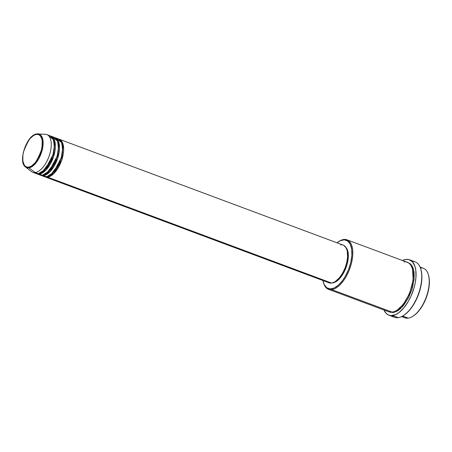 <?xml version="1.0" encoding="UTF-8"?>
<svg xmlns="http://www.w3.org/2000/svg" width="452" height="452" viewBox="0 0 452 452"><rect width="100%" height="100%" fill="white"/><g stroke="black" fill="none" stroke-linecap="round" stroke-linejoin="round"><path stroke-width="0.68" d="M36.42 134.34C39.234 133.312 44.364 137.351 41.618 149.476C37.053 161.59 32.736 167.483 28.668 167.15A0.627 0.531 82.1 0 0 28.911 167.867L34.951 164.127L41.861 151.301L42.341 137.775L37.923 133.86L36.94 133.905A0.627 0.531 82.1 0 0 36.42 134.34L38.889 134.679L40.239 135.679L42.019 139.357L42.352 144.77L41.194 151.092L38.714 157.358L35.301 162.624L31.465 166.076L28.668 167.15L26.967 167.082L25.487 166.387L24.278 165.087L22.843 160.912L22.888 155.189L23.894 150.397L26.369 144.126L29.787 138.866L33.623 135.414L36.42 134.34A0.627 0.531 -97.9 0 1 36.94 133.905A17.894 8.622 110.5 0 1 37.923 133.86A17.894 8.622 110.5 0 1 42.087 150.488A17.894 8.622 110.5 0 1 28.911 167.867L35.256 172.545A20.125 9.695 -69.5 0 0 50.082 152.991A20.125 9.695 -69.5 0 0 45.392 134.289L36.849 133.911C26.973 134.493 17.492 161.839 25.555 167.025L28.911 167.867A17.894 8.622 110.5 0 1 25.555 167.025L31.476 171.59A20.125 9.695 -69.5 0 0 35.256 172.545L38.358 173.698A20.125 9.695 -69.5 0 0 52.777 155.561A20.125 9.695 -69.5 0 0 49.906 135.736L46.805 134.583A20.125 9.695 110.5 0 1 49.675 154.403A20.125 9.695 110.5 0 1 35.256 172.545A20.125 9.695 110.5 0 1 32.742 172.297L35.838 173.455A20.125 9.695 -69.5 0 0 38.358 173.698L35.256 172.545L28.911 167.867A0.627 0.531 -97.9 0 1 28.668 167.15C25.854 168.178 20.724 164.138 23.47 152.013C28.035 139.894 32.352 134.007 36.42 134.34M47.539 176.585A0.627 0.531 -97.9 0 1 47.652 177.167L44.629 176.698A20.125 9.695 110.5 0 0 45.132 176.918A20.125 9.695 110.5 0 0 47.652 177.167L331.672 283.088A20.125 9.695 -69.5 0 0 346.091 264.951A20.125 9.695 -69.5 0 0 343.221 245.125L59.201 139.205A20.125 9.695 110.5 0 1 62.071 159.025A20.125 9.695 110.5 0 1 47.652 177.167A0.627 0.531 82.1 0 0 47.539 176.585M42.657 175.681L46.618 176.777A20.125 9.695 -69.5 0 0 61.037 158.641A20.125 9.695 -69.5 0 0 58.167 138.82L55.071 137.662A20.125 9.695 110.5 0 1 57.941 157.488A20.125 9.695 110.5 0 1 43.522 175.625L46.618 176.777L43.522 175.625A20.125 9.695 110.5 0 1 41.002 175.382A20.125 9.695 110.5 0 1 40.499 175.156M43.409 175.043A0.627 0.531 -97.9 0 1 43.522 175.625A0.627 0.531 82.1 0 0 43.409 175.043M38.522 174.139L42.488 175.24A20.125 9.695 -69.5 0 0 56.907 157.098A20.125 9.695 -69.5 0 0 54.037 137.278L50.935 136.125A20.125 9.695 110.5 0 1 53.811 155.946A20.125 9.695 110.5 0 1 39.386 174.082L36.369 173.613A20.125 9.695 110.5 0 0 36.872 173.839A20.125 9.695 110.5 0 0 39.386 174.082L42.488 175.24L39.386 174.082A0.627 0.531 82.1 0 0 39.279 173.5A0.627 0.531 -97.9 0 1 39.386 174.082L45.833 170.24L53.489 156.951L54.895 141.561L50.409 135.962A20.125 9.695 110.5 0 1 50.935 136.125M34.392 172.602L38.358 173.698L45.24 169.387L53.042 154.652L54.359 145.889L53.336 139.515L48.251 135.436M420.433 267.951A26.414 12.724 110.5 0 1 428.428 274.839A26.414 12.724 110.5 0 1 413.009 316.185A26.414 12.724 110.5 0 1 408.235 318.14A26.414 12.724 -69.5 0 0 427.163 294.331A26.414 12.724 -69.5 0 0 423.394 268.313L420.089 267.081M413.009 316.185L413.552 315.829A25.787 12.424 -69.5 0 0 428.609 275.46L428.428 274.839M338.621 241.628A26.414 12.724 110.5 0 1 343.661 239.492L343.006 239.893A25.787 12.424 110.5 0 1 350.758 262.482A25.787 12.424 110.5 0 1 331.435 288.845L331.808 289.636A26.414 12.724 -69.5 0 0 351.605 262.629A26.414 12.724 -69.5 0 0 343.661 239.492A26.414 12.724 110.5 0 1 346.966 239.814A26.414 12.724 110.5 0 1 350.735 265.827A26.414 12.724 110.5 0 1 331.808 289.636L392.229 312.168A26.414 12.724 -69.5 0 0 411.156 288.359A26.414 12.724 -69.5 0 0 407.388 262.346L346.966 239.814M412.122 261.476A29.561 14.238 110.5 0 1 420.835 269.2A29.561 14.238 110.5 0 1 403.574 315.473A29.561 14.238 110.5 0 1 398.235 317.654A29.561 14.238 -69.5 0 0 419.416 291.015A29.561 14.238 -69.5 0 0 415.196 261.9L409.518 259.781A29.561 14.238 110.5 0 1 413.738 288.896A29.561 14.238 110.5 0 1 392.556 315.536L398.235 317.654L392.556 315.536A29.561 14.238 110.5 0 1 388.861 315.18A29.561 14.238 110.5 0 1 383.968 309.999L386.025 313.247L388.336 314.959L391.07 315.615L395.709 314.575L398.997 312.575L403.907 307.795L408.405 301.269L410.987 296.218L413.981 288.077L415.281 282.573L415.964 277.262L415.772 270.093L414.851 266.109L412.354 261.714L408.721 259.538L405.823 259.425A29.561 14.238 110.5 0 1 409.518 259.781M403.574 315.473L404.122 315.112A28.934 13.939 -69.5 0 0 421.01 269.827L421.84 274.98L421.546 282.353L419.863 290.376L418.032 295.732L415.721 300.868L411.535 307.71L408.427 311.445L404.105 315.123M386.217 309.925L331.808 289.636A26.414 12.724 110.5 0 1 328.508 289.314A26.414 12.724 110.5 0 1 323.383 282.477M407.71 262.51L409.97 263.578L411.823 265.561L413.184 268.386L414.009 271.94L414.179 278.353L412.405 288.014L408.625 297.591L403.404 305.631L400.5 308.682L397.54 310.914L393.263 312.552A0.627 0.531 82.1 0 0 392.89 311.761A0.627 0.531 -97.9 0 1 393.263 312.552L389.449 312.016M43.522 175.625L49.963 171.777L57.619 158.494L59.026 143.098L54.539 137.504A20.125 9.695 110.5 0 1 55.071 137.662M343.576 245.278L346.543 248.188L348.159 252.9L348.113 259.358L346.978 264.765L344.187 271.833L340.333 277.771L336.005 281.664L332.847 282.879A19.498 9.39 -69.5 0 0 346.13 267.358A19.498 9.39 -69.5 0 0 345.808 247.278L347.221 250.724L347.611 257.03L346.752 262.51L344.989 268.121L342.463 273.37L339.401 277.816L334.932 281.839L331.672 283.088L47.652 177.167L54.093 173.319L61.749 160.036L63.161 144.64L58.67 139.041A20.125 9.695 110.5 0 1 59.201 139.205M402.636 316.05L408.235 318.14L402.636 316.05M44.29 134.34A20.125 9.695 110.5 0 1 46.805 134.583M36.872 173.839L39.968 174.992A20.125 9.695 -69.5 0 0 42.488 175.24L49.37 170.929L57.172 156.194L58.489 147.431L57.472 141.058L52.381 136.979M428.603 275.443L429.343 280.054L429.084 286.63L427.586 293.777L425.953 298.557L422.722 305.286L420.162 309.23L415.959 313.954L413.071 316.129M401.63 316.581L404.935 317.818A26.414 12.724 -69.5 0 0 408.235 318.14A26.414 12.724 110.5 0 1 402.461 316.151M388.861 315.18L394.539 317.298A29.561 14.238 -69.5 0 0 398.235 317.654A29.561 14.238 110.5 0 1 391.935 315.603M402.433 260.499A29.561 14.238 110.5 0 1 405.823 259.425L402.433 260.499M328.508 289.314L388.923 311.846A26.414 12.724 -69.5 0 0 392.229 312.168C396.048 312.609 407.444 303.744 412.021 285.161C416.219 266.629 408.376 260.448 404.082 262.024M323.293 282.167L323.474 282.794A26.414 12.724 -69.5 0 0 331.808 289.636L331.435 288.845A25.787 12.424 110.5 0 1 323.293 282.167A25.787 12.424 110.5 0 1 322.909 280.511L324.163 284.489L326.694 287.704L330.135 288.913L334.186 288.009L338.497 285.065L342.701 280.342L345.26 276.398L348.492 269.669L350.758 262.482L351.854 255.459L351.69 249.199L350.277 244.249L347.746 241.035L344.305 239.826L340.254 240.735L336.977 242.797A25.787 12.424 110.5 0 1 338.35 241.803A25.787 12.424 110.5 0 1 343.006 239.893L343.661 239.492A26.414 12.724 -69.5 0 0 338.893 241.441L338.35 241.803M332.847 282.879L332.519 282.912A19.498 9.39 -69.5 0 0 332.847 282.879M340.706 244.882L341.718 244.831M45.132 176.918L329.158 282.845A20.125 9.695 -69.5 0 0 331.672 283.088L328.802 282.692M327.971 282.201L327.225 281.528M41.002 175.382L44.104 176.534A20.125 9.695 -69.5 0 0 46.618 176.777L53.505 172.466L61.302 157.737L62.625 148.974L61.602 142.6L56.517 138.515M407.896 262.561L411.19 264.725L413.682 270.138L414.111 279.195L411.676 290.348L401.653 307.569L393.263 312.552M397.274 310.032L403.337 304.332L409.58 293.495L413.162 279.957L412.506 269.183L413.162 279.957L409.58 293.495L403.337 304.332L397.274 310.032M53.828 141.024L54.347 149.194L51.624 159.499L42.268 172.026L51.624 159.499L54.347 149.194L53.828 141.024M52.415 137.775L53.172 137.792L52.415 137.775M57.958 142.566L58.477 150.736L55.754 161.042L46.398 173.568L55.754 161.042L58.477 150.736L57.958 142.566M62.088 144.109L62.608 152.279L59.89 162.579L50.528 175.105L59.89 162.579L62.608 152.279L62.088 144.109M43.036 145.256L42.155 146.64M37.12 160.138L36.878 161.76M420.835 269.2L421.01 269.827M393.929 311.756L394.37 312.321"/></g></svg>
